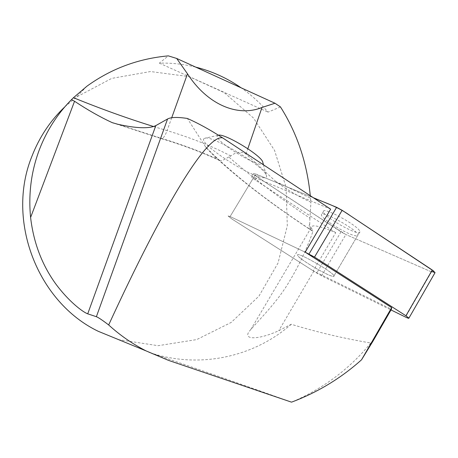<?xml version="1.0" encoding="UTF-8"?>
<svg xmlns="http://www.w3.org/2000/svg" width="458" height="458" viewBox="0 0 458 458"><rect width="100%" height="100%" fill="white"/><g stroke="black" fill="none" stroke-linecap="round" stroke-linejoin="round"><path stroke-width="0.34" stroke-dasharray="2.29 1.72" d="M250.732 329.628L311.222 227.586C311.48 224.168 319.65 225.857 335.731 232.664L313.226 270.833L391.418 309.224M372.967 341.181L370.797 343.002C343.637 338.433 317.125 332.193 291.248 324.264L278.739 330.71C257.545 340.437 240.622 340.157 250.744 329.634C259.531 319.438 275.012 304.009 285.987 286.926C297.288 269.098 306.305 250.509 313.032 231.164L310.392 229.561C267.066 201.028 232.796 174.126 207.571 148.867L205.424 146.652L187.362 118.456M311.222 227.586L313.032 231.164M291.248 324.264C254.024 357.085 199.012 369.474 148.833 352.294C197.369 368.879 244.916 385.493 291.465 402.135M64.881 106.794L76.331 97.136L111.729 78.392L150.505 71.534L189.125 76.618L224.368 92.711L253.543 118.084L274.588 150.482L286.095 187.305L287.298 225.765L278.069 262.984L258.953 296.114L231.175 322.449L196.682 339.596L158.107 345.693L118.708 339.681M195.675 67.103C183.801 64.143 171.704 62.826 159.384 63.147L168.304 55.865M280.456 106.914L268.039 112.136C260.098 102.901 251.139 94.8 241.154 87.827M310.438 198.079L310.93 202.259C298.284 196.368 286.645 189.515 276.019 181.7L310.438 198.079L310.289 195.721M276.019 181.7L245.986 154.054C241.4 151.106 236.345 151.747 230.821 155.983L228.742 156.939C251.763 177.011 278.825 197.427 309.934 218.191L310.93 202.259M309.934 218.191L309.723 223.75C309.866 227.225 310.598 229.555 311.927 230.735L312.711 231.095M264.255 177.756C251.74 178.362 196.568 142.455 204.245 138.488L204.503 138.35C209.684 133.954 261.444 164.359 265.989 174.532C267.197 176.708 266.619 177.784 264.255 177.756M335.731 232.664L255.341 180.08C253.034 178.54 251.82 177.458 251.694 176.84L253.858 177.154L330.653 209.157M159.384 63.147L268.039 112.136M370.797 343.002C349.563 368.93 323.342 388.573 292.141 401.929M207.571 148.867L206.73 148.403L213.548 155.394L218.346 159.516C200.003 151.243 180.79 144.11 160.695 138.11L117.712 124.244M228.742 156.939C224.529 159.624 221.689 160.895 220.212 160.764L218.346 159.516M206.73 148.403L205.424 146.652M313.226 270.833L231.885 218.981L228.073 215.976L230.105 216.537L305.2 252.181L230.105 216.537L228.073 215.976L231.885 218.981L316.724 273.065L321.585 275.819L391.006 309.94M359.856 231.765C360.749 237.576 322.73 216.531 323.394 211.653C322.083 205.762 360.417 226.819 359.856 231.748L333.956 275.916C333.727 272.292 295.496 250.589 297.591 255.209C297.563 257.877 324.27 274.142 331.918 276.122C333.413 276.546 334.094 276.477 333.956 275.916L333.956 275.916C335.645 280.405 297.723 258.764 297.591 255.209C295.496 250.589 333.727 272.292 333.956 275.905L357.933 235.051C357.961 235.79 357.183 236.03 355.597 235.773C347.433 234.748 320.875 218.512 321.47 214.894C320.102 209.094 358.517 230.254 357.933 235.051M218.46 135.213L217.796 135.448C210.863 139.112 261.993 170.508 263.069 163.271M255.77 173.988L313.289 197.696L259.199 175.403L254.568 174.956L265.772 182.553C292.874 200.564 319.581 217.888 345.882 234.536L340.992 231.857L257.224 176.948C254.923 175.408 253.715 174.321 253.595 173.691L255.77 173.988L230.105 216.537L253.858 177.154M434.957 272.825L431.482 271.892L345.864 234.525L431.236 271.783M313.85 271.136L278.739 330.71M168.515 360.383L148.833 352.294M310.392 229.561L309.728 229.281C308.755 228.41 308.755 226.567 309.723 223.75M153.636 126.545L167.09 130.61C165.023 136.043 163.117 138.722 161.371 138.654L160.695 138.11M245.986 154.054L247.818 148.724M171.716 117.74L167.09 130.61C190.683 137.675 211.928 146.131 230.821 155.983M255.341 180.08L257.224 176.948M321.585 275.819L345.864 234.525M431.482 271.892L405.502 317.062M340.992 231.857L316.724 273.065M86.883 86.241L76.331 97.136M311.927 230.735L309.728 229.281C271.205 203.919 239.156 179.313 213.594 155.451M220.212 160.764C201.743 152.233 182.129 144.865 161.371 138.654L113.355 123.03M253.595 173.691L251.694 176.84M323.394 211.653L321.47 214.894M217.997 135.345L204.503 138.35M263.47 164.823L265.989 174.532"/><path stroke-width="0.69" d="M391.67 307.633L391.418 309.224L372.967 341.181L361.545 359.788L391.67 307.633L305.2 252.181L330.653 209.157L222.588 137.847C209.93 129.694 198.188 123.231 187.362 118.456C177.561 116.973 170.96 117.151 167.565 118.983L155.812 125.607C149.068 128.853 136.364 128.395 117.712 124.244L112.153 122.618C100.073 117.008 87.541 109.891 74.551 101.264L71.494 99.638C57.473 113.847 46.79 130.461 39.445 149.48C31.236 171.24 28.287 193.906 30.6 217.481C33.503 242.311 41.735 264.243 55.286 283.273C68.339 301.164 82.715 312.047 87.724 313.839L96.38 316.707L167.565 118.983M361.545 359.788C341.118 378.09 317.984 392.14 292.141 401.929L291.465 402.135L168.515 360.383L146.033 350.88C132.534 343.975 120.076 335.33 108.666 324.957C164.496 203.587 206.97 134.486 222.588 137.847M108.666 324.957C102.558 320.279 98.464 317.526 96.38 316.707M118.708 339.681L98.235 331.294C37.733 302.269 5.754 220.607 31.883 156.384C39.354 137.137 50.351 120.609 64.881 106.794M71.494 99.638L73.463 97.697C100.422 108.695 127.147 118.313 153.636 126.545M176.685 58.452L187.494 73.824C207.102 104.344 237.61 117.483 261.993 107.47L274.989 103.239L176.685 58.452L168.304 55.865C138.219 58.618 111.105 68.723 86.957 86.184L73.463 97.697M241.154 87.827C227.271 78.181 212.111 71.276 195.675 67.103M310.289 195.721C307.032 162.722 297.087 133.118 280.456 106.914L274.989 103.239M263.069 163.271L262.623 161.559C259.331 154.111 224.191 133.163 218.46 135.213M391.006 309.94L405.502 317.062C407.803 318.173 408.937 318.533 408.908 318.133L405.931 315.774L314.52 257.081L305.2 252.181M431.236 271.783L434.15 271.411L350.427 215.787C337.3 206.226 324.756 202.808 313.289 197.696L336.613 207.308L342.137 210.296L432.26 270.008L434.957 272.825M87.724 313.839L155.812 125.607M30.6 217.481L74.551 101.264M247.818 148.724L261.993 107.47M171.716 117.74L187.494 73.824M309.013 253.99L336.613 207.308M405.931 315.774L432.26 270.008M342.137 210.296L314.52 257.081M146.125 350.92L98.235 331.294M113.355 123.03L112.158 122.607M262.623 161.559L263.47 164.823M408.908 318.133L435.1 272.573"/></g></svg>
